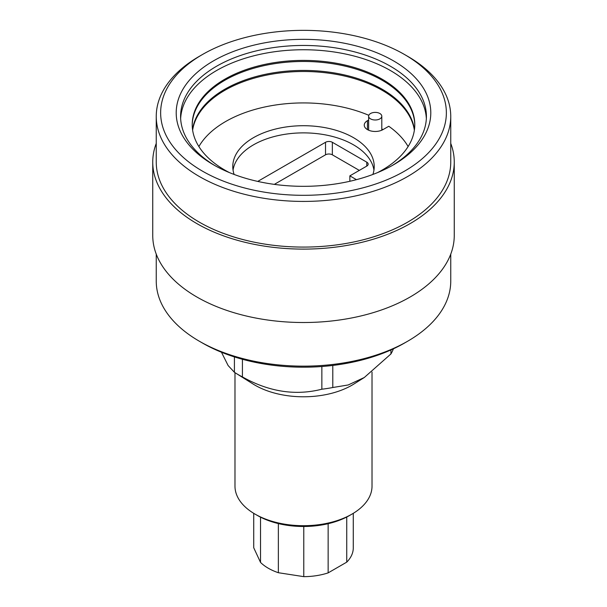 <?xml version="1.0" encoding="UTF-8"?>
<svg xmlns="http://www.w3.org/2000/svg" width="607" height="607" viewBox="0 0 607 607"><rect width="100%" height="100%" fill="white"/><g stroke="black" fill="none" stroke-linecap="round" stroke-linejoin="round"><path stroke-width="0.91" d="M213.489 164.8L213.489 164.8A127.295 73.493 180 0 1 213.489 60.867A127.295 73.493 180 0 1 393.511 60.867A127.295 73.493 180 0 1 393.511 164.8A127.295 73.493 180 0 1 213.489 164.8M391.932 165.696A122.91 70.958 0 0 0 426.41 116.415A122.91 70.958 0 0 0 390.407 66.239A122.91 70.958 0 0 0 256.465 50.851A122.91 70.958 0 0 0 180.59 116.415A122.91 70.958 0 0 0 215.068 165.696M202.48 171.151A142.865 82.484 0 0 0 404.52 171.159A142.865 82.484 0 0 0 404.52 54.509L407.623 56.299A147.251 85.01 180 0 1 450.751 116.415A147.251 85.01 180 0 1 359.852 194.953A147.251 85.01 180 0 1 199.377 176.523A147.251 85.01 180 0 1 156.249 116.415A147.251 85.01 180 0 1 199.377 56.299L202.48 54.509A142.865 82.484 0 0 0 202.48 171.151M407.623 341.248L404.52 343.038A142.865 82.484 180 0 1 202.48 343.038L199.377 341.248A147.251 85.01 0 0 0 407.623 341.248A147.251 85.01 0 0 0 450.751 281.132L450.751 254.143M414.444 129.663A111.286 64.251 0 0 0 382.19 89.244A111.286 64.251 0 0 0 264.956 74.403A111.286 64.251 0 0 0 192.556 129.663M414.369 130.202A111.286 64.251 0 0 0 382.19 90.314A111.286 64.251 0 0 0 265.396 75.382A111.286 64.251 0 0 0 192.631 130.202M156.249 143.404A150.756 87.036 0 0 0 152.744 162.069L152.744 235.478A150.756 87.036 0 0 0 196.896 297.02A150.756 87.036 0 0 0 361.195 315.89A150.756 87.036 0 0 0 454.256 235.478L454.256 162.069A150.756 87.036 0 0 0 450.751 143.404M152.744 162.069A150.756 87.036 0 0 0 196.896 223.611A150.756 87.036 0 0 0 361.195 242.481A150.756 87.036 0 0 0 454.256 162.069M156.249 116.415L156.249 162.069A147.251 85.01 0 0 0 199.377 222.185A147.251 85.01 0 0 0 359.852 240.615A147.251 85.01 0 0 0 450.751 162.069L450.751 116.415M426.349 118.562A122.91 70.958 0 0 0 390.407 70.533A122.91 70.958 0 0 0 258.187 54.744A122.91 70.958 0 0 0 180.651 118.562M377.562 172.6A111.286 64.251 0 0 0 414.786 124.647A111.286 64.251 0 0 0 382.19 79.214A111.286 64.251 0 0 0 260.911 65.29A111.286 64.251 0 0 0 192.214 124.647A111.286 64.251 0 0 0 224.81 170.081A111.286 64.251 0 0 0 229.438 172.6M414.786 125.186A111.286 64.251 0 0 0 382.19 80.291A111.286 64.251 0 0 0 261.344 66.262A111.286 64.251 0 0 0 192.214 125.186M407.623 56.299L404.52 54.509A142.865 82.484 0 0 0 202.48 54.509M156.249 254.143L156.249 281.132A147.251 85.01 0 0 0 199.377 341.248L202.48 343.038M370.566 118.873A6.578 3.801 0 0 0 377.729 119.7A6.578 3.801 0 0 0 381.795 116.187A6.578 3.801 0 0 0 379.868 113.501A6.578 3.801 0 0 0 372.698 112.682A6.578 3.801 0 0 0 368.639 116.187A6.578 3.801 0 0 0 370.566 118.873M368.639 119.989L367.463 120.664A10.964 6.328 0 0 0 364.253 125.141A10.964 6.328 0 0 0 367.463 129.617A10.964 6.328 0 0 0 382.964 129.617L388.784 126.264A110.193 63.621 0 0 1 408.116 146.56M233.05 170.127A70.716 40.828 180 0 1 279.334 135.338A70.716 40.828 180 0 1 353.509 144.838A70.716 40.828 180 0 1 373.95 170.127M372.88 174.452A70.716 40.828 0 0 0 374.216 166.546A70.716 40.828 0 0 0 353.509 137.675A70.716 40.828 0 0 0 276.435 128.821A70.716 40.828 0 0 0 232.785 166.546A70.716 40.828 0 0 0 234.12 174.452M382.949 129.625A110.193 63.621 0 0 0 381.795 128.942M368.813 115.307A110.193 63.621 0 0 0 198.884 146.56M349.86 181.273L349.86 175.855L366.765 166.098A4.826 2.785 0 0 0 368.176 164.125A4.826 2.785 0 0 0 366.765 162.16L332.34 142.288A4.826 2.785 0 0 0 325.519 142.288L257.747 181.41M359.321 170.392L332.34 154.815A4.826 2.785 0 0 0 325.519 154.815L274.334 184.369M356.453 179.664L349.86 175.855M351.954 514.114L349.632 515.457A65.237 37.664 180 0 1 257.368 515.457L255.046 514.114A68.523 39.561 0 0 0 351.954 514.114A68.523 39.561 0 0 0 372.023 486.139L372.023 372.053M234.416 356.916L234.416 372.296A92.211 53.234 0 0 0 235.653 373.085L253.073 384.019A68.523 39.561 0 0 0 255.046 385.202A68.523 39.561 0 0 0 353.927 384.019L364.283 377.516L348.19 384.967L332.788 387.516L332.788 365.444M364.283 377.516L390.931 353.949A92.211 53.234 0 0 0 393.427 348.805M235.653 373.085A92.211 53.234 0 0 0 238.301 374.678A92.211 53.234 0 0 0 242.421 376.917C268.992 391.834 295.472 395.931 321.854 389.208A92.211 53.234 0 0 0 332.788 387.516M242.421 376.917L242.421 359.276M321.854 389.208L321.854 366.514M390.931 353.949L390.931 349.943M234.416 372.296L228.126 365.551L221.472 352.25M257.368 515.457L255.046 514.114A68.523 39.561 0 0 1 234.977 486.139L234.977 372.66M328.144 523.697L328.144 572.879A49.774 28.741 180 0 1 303.781 576.65L303.781 526.489M278.363 523.583L278.363 572.72A49.774 28.741 180 0 1 260.532 562.423L260.532 517.172M253.726 513.332L253.726 547.749L260.532 562.423M353.274 513.332L353.274 548.075A49.774 28.741 180 0 1 346.749 562.143L346.749 517.027M278.363 572.72L303.781 576.65M328.144 572.879L346.749 562.143M366.765 166.098L366.765 162.16M332.34 154.815L332.34 142.288M325.519 154.815L325.519 142.288M367.463 129.617L367.463 120.664M381.795 116.187L381.795 130.209M368.639 116.187L368.639 130.209"/></g></svg>
